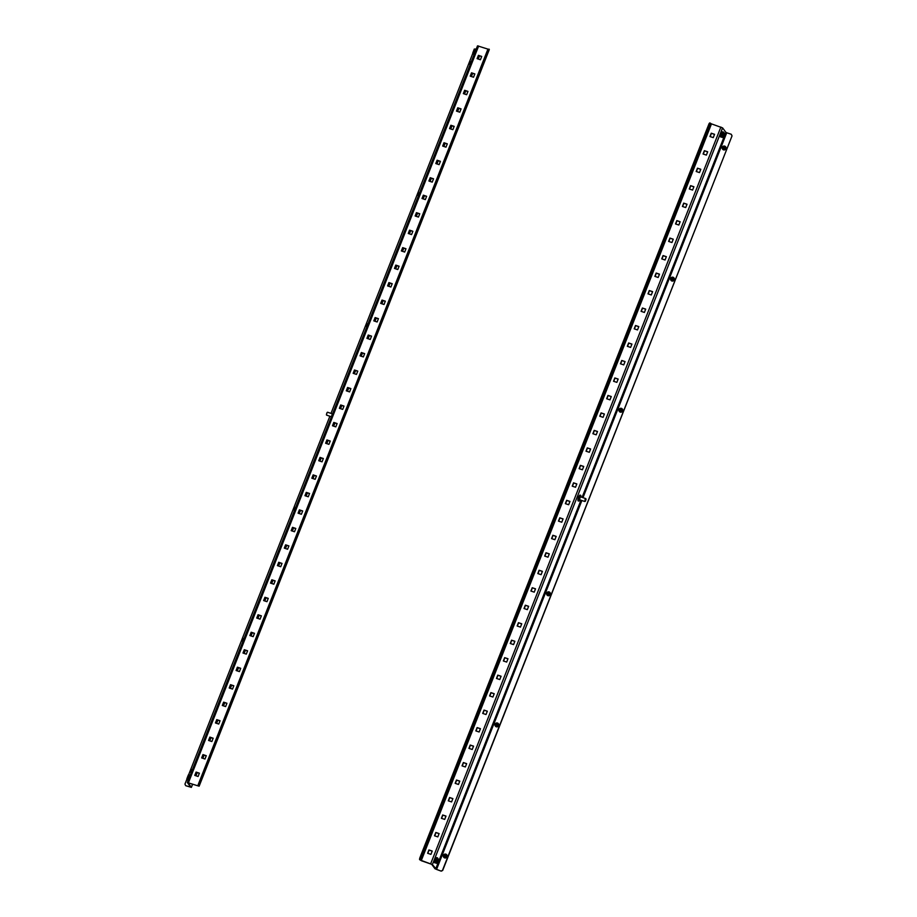 <?xml version="1.0" encoding="UTF-8"?>
<svg xmlns="http://www.w3.org/2000/svg" width="917" height="917" viewBox="0 0 917 917"><rect width="100%" height="100%" fill="white"/><g stroke="black" fill="none" stroke-linecap="round" stroke-linejoin="round"><path stroke-width="1.38" d="M488.429 49.862L487.729 49.633L489.059 49.117L199.069 784.436L199.138 786.19L188.042 782.809L191.389 787.382L192.627 784.23M198.301 784.711L197.866 785.823L187.332 782.522L190.667 787.05L185.738 785.709L191.389 787.382M488.119 49.174L477.516 45.85L187.332 782.522M480.416 59.754L477.104 58.654L478.422 55.329L481.723 56.441L480.416 59.754M473.527 77.246L470.226 76.134L471.533 72.81L474.846 73.922L473.527 77.246M466.65 94.726L463.337 93.614L464.644 90.29L467.957 91.402L466.65 94.726M459.761 112.206L456.448 111.095L457.755 107.77L461.068 108.882L459.761 112.206M452.872 129.687L449.559 128.575L450.877 125.262L454.179 126.363L452.872 129.687M445.983 147.167L442.682 146.055L443.988 142.743L447.301 143.843L445.983 147.167M439.105 164.647L435.793 163.547L437.1 160.223L440.412 161.323L439.105 164.647M432.216 182.128L428.904 181.027L430.211 177.703L433.523 178.804L432.216 182.128M425.328 199.608L422.015 198.508L423.333 195.183L426.634 196.295L425.328 199.608M418.439 217.088L415.137 215.988L416.444 212.664L419.757 213.776L418.439 217.088M411.561 234.58L408.248 233.468L409.555 230.144L412.868 231.256L411.561 234.58M404.672 252.06L401.359 250.949L402.666 247.624L405.979 248.736L404.672 252.06M397.783 269.541L394.47 268.429L395.789 265.105L399.09 266.217L397.783 269.541M390.894 287.021L387.593 285.909L388.9 282.596L392.201 283.697L390.894 287.021M384.017 304.501L380.704 303.389L382.011 300.077L385.323 301.177L384.017 304.501M377.128 321.982L373.815 320.881L375.122 317.557L378.434 318.657L377.128 321.982M370.239 339.462L366.926 338.362L368.233 335.037L371.545 336.138L370.239 339.462M363.35 356.942L360.049 355.842L361.355 352.518L364.657 353.63L363.35 356.942M356.472 374.423L353.16 373.322L354.466 369.998L357.779 371.11L356.472 374.423M349.583 391.914L346.271 390.802L347.577 387.478L350.89 388.59L349.583 391.914M342.694 409.395L339.382 408.283L340.688 404.959L344.001 406.071L342.694 409.395M335.805 426.875L332.504 425.763L333.811 422.439L337.112 423.551L335.805 426.875M328.928 444.355L325.615 443.243L326.922 439.931L330.235 441.031L328.928 444.355M322.039 461.836L318.726 460.724L320.033 457.411L323.346 458.511L322.039 461.836M315.15 479.316L311.837 478.215L313.144 474.891L316.457 475.992L315.15 479.316M308.261 496.796L304.96 495.696L306.267 492.372L309.568 493.472L308.261 496.796M301.384 514.277L298.071 513.176L299.378 509.852L302.69 510.964L301.384 514.277M294.495 531.757L291.182 530.656L292.489 527.332L295.801 528.444L294.495 531.757M287.606 549.249L284.293 548.137L285.6 544.813L288.912 545.924L287.606 549.249M280.717 566.729L277.415 565.617L278.722 562.293L282.023 563.405L280.717 566.729M273.828 584.209L270.526 583.097L271.833 579.773L275.146 580.885L273.828 584.209M266.95 601.69L263.637 600.578L264.944 597.265L268.257 598.365L266.95 601.69M260.061 619.17L256.749 618.058L258.055 614.745L261.368 615.846L260.061 619.17M253.172 636.65L249.86 635.55L251.178 632.226L254.479 633.326L253.172 636.65M246.283 654.13L242.982 653.03L244.289 649.706L247.601 650.806L246.283 654.13M239.406 671.611L236.093 670.51L237.4 667.186L240.713 668.298L239.406 671.611M232.517 689.091L229.204 687.991L230.511 684.667L233.824 685.778L232.517 689.091M225.628 706.583L222.315 705.471L223.633 702.147L226.935 703.259L225.628 706.583M218.739 724.063L215.438 722.951L216.744 719.627L220.057 720.739L218.739 724.063M211.861 741.544L208.549 740.432L209.855 737.108L213.168 738.219L211.861 741.544M204.972 759.024L201.66 757.912L202.966 754.599L206.279 755.7L204.972 759.024M198.083 776.504L194.771 775.392L196.089 772.08L199.39 773.18L198.083 776.504M477.31 58.722L478.571 55.536L481.677 56.567M470.421 76.203L471.682 73.016L474.788 74.048M463.543 93.683L464.793 90.496L467.899 91.54M456.655 111.163L457.904 107.977L461.01 109.02M449.766 128.644L451.026 125.457L454.133 126.5M442.877 146.124L444.137 142.937L447.244 143.98M435.999 163.604L437.249 160.418L440.355 161.461M429.11 181.096L430.36 177.898L433.466 178.941M422.221 198.576L423.482 195.39L426.588 196.421M415.332 216.057L416.593 212.87L419.699 213.902M408.455 233.537L409.704 230.35L412.81 231.382M401.566 251.017L402.815 247.831L405.922 248.874M394.677 268.498L395.938 265.311L399.044 266.354M387.788 285.978L389.049 282.791L392.155 283.834M380.91 303.458L382.16 300.272L385.266 301.315M374.021 320.939L375.271 317.752L378.377 318.795M367.132 338.43L368.393 335.232L371.5 336.275M360.243 355.911L361.504 352.724L364.611 353.756M353.366 373.391L354.615 370.204L357.722 371.236M346.477 390.871L347.726 387.685L350.833 388.716M339.588 408.352L340.849 405.165L343.955 406.208M332.699 425.832L333.96 422.645L337.066 423.688M325.81 443.312L327.071 440.126L330.177 441.169M318.933 460.793L320.182 457.606L323.288 458.649M312.044 478.273L313.305 475.086L316.411 476.129M305.155 495.765L306.416 492.567L309.522 493.61M298.266 513.245L299.527 510.058L302.633 511.09M291.388 530.725L292.638 527.539L295.744 528.57M284.499 548.206L285.76 545.019L288.866 546.051M277.61 565.686L278.871 562.499L281.978 563.542M270.721 583.166L271.982 579.98L275.089 581.023M263.844 600.646L265.093 597.46L268.2 598.503M256.955 618.127L258.204 614.94L261.322 615.983M250.066 635.607L251.327 632.421L254.433 633.464M243.177 653.099L244.438 649.901L247.544 650.944M236.299 670.579L237.549 667.393L240.655 668.424M229.41 688.059L230.66 684.873L233.766 685.905M222.522 705.54L223.782 702.353L226.889 703.385M215.633 723.02L216.893 719.834L220 720.877M208.755 740.5L210.004 737.314L213.111 738.357M201.866 757.981L203.115 754.794L206.222 755.837M194.977 775.461L196.238 772.274L199.344 773.318M475.338 49.037L476.278 49.002M185.589 785.502L184.959 784.104L186.919 779.118M188.627 774.796L329.868 416.238M330.991 413.395L472.851 53.266M197.866 785.823L198.37 784.207L199.069 784.436M198.886 785.789L198.187 785.56M487.729 49.633L198.37 784.207M332.699 413.487A3.06 0.837 108.5 0 0 332.08 414.759A3.06 0.837 108.5 0 0 331.61 416.249L332.252 414.358M332.47 413.888L327.518 412.226L326.739 413.28L326.555 415.126L331.415 416.754M332.39 414.06L331.53 416.456M327.117 412.535L326.406 414.644M192.444 769.546A1.914 1.8 -36.7 0 0 191.16 772.802M472.977 52.957L474.318 53.965M474.513 53.484L472.966 52.968L474.387 53.782M474.433 49.037L476.175 49.266M474.834 49.163L476.106 49.449M472.805 52.877L474.582 49.071L475.315 49.358L473.791 53.209M472.782 52.888L474.295 49.037M473.757 53.163L475.281 49.312M476.026 49.644L475.293 49.403M445.777 855.309L445.777 855.423A3.897 1.146 115.2 0 0 445.639 855.676L445.708 856.203A3.897 1.066 178 0 0 445.41 856.214L445.318 856.283A3.897 1.146 115.2 0 0 445.181 856.547L444.734 856.272A3.897 1.066 178 0 0 444.447 856.306L444.344 856.157A3.897 1.146 -64.8 0 1 444.47 855.882L444.413 855.378A3.897 1.066 -2 0 1 444.699 855.343L444.791 855.274A3.897 1.146 -64.8 0 1 444.94 855.022L445.375 855.274A3.897 1.066 -2 0 1 445.673 855.263L445.788 855.412M443.713 857.154A1.914 1.8 -36.7 0 0 446.315 857.659A1.914 1.8 -36.7 0 0 446.762 854.885M444.149 854.392A1.914 1.8 -36.7 0 0 443.61 857.04A1.914 1.8 -36.7 0 0 446.132 857.406A1.914 1.8 -36.7 0 0 446.671 854.759A1.914 1.8 -36.7 0 0 444.149 854.392M445.146 855.309L444.63 856.283M243.188 640.398L243.269 640.467A3.897 0.791 -163.1 0 0 243.269 640.467L243.223 640.284A3.897 1.272 -45.1 0 1 243.429 640.066L243.544 639.562A3.897 0.791 16.9 0 1 243.647 639.585M244.094 638.427A1.914 1.8 -36.7 0 0 242.81 641.682M295.744 507.319A1.914 1.8 -36.7 0 0 294.46 510.574M418.92 194.61A3.897 0.608 -154 0 0 418.828 194.576L418.817 194.381A3.897 1.284 -35.2 0 1 419.046 194.198L419.103 194.095A3.897 0.665 -96.7 0 1 419.092 193.819L419.252 193.705A3.897 0.608 26 0 1 419.275 193.716M419.688 192.65A1.914 1.8 -36.7 0 0 418.404 195.906M368.049 323.758A1.914 1.8 -36.7 0 0 366.766 327.014M471.338 61.542A1.914 1.8 -36.7 0 0 470.054 64.798M582.994 497.667L726.734 132.759L731.262 134.272L732.041 135.876L442.682 870.451L441.226 871.15L435.002 868.766L431.701 864.33L421.442 860.754L419.527 859.584L419.711 858.232L709.07 123.657L709.712 122.912L710.629 123.44L420.445 860.112L432.4 864.571L436.549 869.431L581.871 500.51M421.293 860.547L711.477 123.875L722.585 127.887L725.886 132.323L582.089 497.369M428.927 849.944L432.239 851.056L430.921 854.369L427.62 853.269L428.927 849.944L432.182 851.182M435.816 832.464L439.117 833.576L437.81 836.889L434.498 835.788L435.816 832.464L439.071 833.702M442.693 814.984L446.006 816.084L444.699 819.408L441.386 818.308L442.693 814.984L445.949 816.222M449.582 797.503L452.895 798.604L451.588 801.928L448.275 800.828L449.582 797.503L452.838 798.741M456.471 780.023L459.784 781.124L458.466 784.448L455.164 783.336L456.471 780.023L459.726 781.261M463.36 762.543L466.661 763.643L465.355 766.967L462.042 765.855L463.36 762.543L466.615 763.781M470.238 745.051L473.55 746.163L472.244 749.487L468.931 748.375L470.238 745.051L473.493 746.3M477.127 727.571L480.439 728.683L479.132 732.007L475.82 730.895L477.127 727.571L480.382 728.82M484.016 710.09L487.328 711.202L486.01 714.526L482.709 713.415L484.016 710.09L487.271 711.328M490.904 692.61L494.206 693.722L492.899 697.035L489.586 695.934L490.904 692.61L494.16 693.848M497.782 675.13L501.095 676.242L499.788 679.554L496.475 678.454L497.782 675.13L501.049 676.368M504.671 657.649L507.984 658.75L506.677 662.074L503.364 660.974L504.671 657.649L507.926 658.887M511.56 640.169L514.873 641.27L513.554 644.594L510.253 643.493L511.56 640.169L514.815 641.407M518.449 622.689L521.75 623.789L520.443 627.113L517.142 626.002L518.449 622.689L521.704 623.927M525.326 605.209L528.639 606.309L527.332 609.633L524.02 608.521L525.326 605.209L528.593 606.446M532.215 587.717L535.528 588.829L534.221 592.153L530.909 591.041L532.215 587.717L535.471 588.966M539.104 570.236L542.417 571.348L541.11 574.672L537.798 573.561L539.104 570.236L542.36 571.486M545.993 552.756L549.294 553.868L547.988 557.192L544.687 556.08L545.993 552.756L549.249 553.994M552.871 535.276L556.183 536.388L554.877 539.7L551.564 538.6L552.871 535.276L556.138 536.514M559.76 517.796L563.072 518.907L561.766 522.22L558.453 521.12L559.76 517.796L563.015 519.033M566.649 500.315L569.961 501.416L568.655 504.74L565.342 503.639L566.649 500.315L569.904 501.553M573.538 482.835L576.839 483.935L575.532 487.259L572.231 486.159L573.538 482.835L576.793 484.073M580.415 465.355L583.728 466.455L582.421 469.779L579.108 468.667L580.415 465.355L583.682 466.593M587.304 447.874L590.617 448.975L589.31 452.299L585.997 451.187L587.304 447.874L590.559 449.112M594.193 430.382L597.506 431.494L596.199 434.818L592.886 433.707L594.193 430.382L597.448 431.632M601.082 412.902L604.383 414.014L603.077 417.338L599.775 416.226L601.082 412.902L604.337 414.152M607.971 395.422L611.272 396.534L609.965 399.858L606.653 398.746L607.971 395.422L611.226 396.66M614.848 377.942L618.161 379.053L616.854 382.366L613.542 381.266L614.848 377.942L618.104 379.18M621.737 360.461L625.05 361.573L623.743 364.886L620.431 363.785L621.737 360.461L624.993 361.699M628.626 342.981L631.939 344.081L630.621 347.405L627.32 346.305L628.626 342.981L631.882 344.219M635.515 325.501L638.817 326.601L637.51 329.925L634.197 328.825L635.515 325.501L638.771 326.739M642.393 308.02L645.706 309.121L644.399 312.445L641.086 311.333L642.393 308.02L645.648 309.258M649.282 290.54L652.595 291.64L651.288 294.965L647.975 293.853L649.282 290.54L652.537 291.778M656.171 273.048L659.483 274.16L658.165 277.484L654.864 276.372L656.171 273.048L659.426 274.298M663.06 255.568L666.361 256.68L665.054 260.004L661.742 258.892L663.06 255.568L666.315 256.817M669.937 238.088L673.25 239.199L671.943 242.524L668.631 241.412L669.937 238.088L673.193 239.326M676.826 220.607L680.139 221.719L678.832 225.032L675.52 223.931L676.826 220.607L680.082 221.845M683.715 203.127L687.028 204.239L685.71 207.551L682.408 206.451L683.715 203.127L686.971 204.365M690.604 185.647L693.905 186.747L692.599 190.071L689.286 188.971L690.604 185.647L693.86 186.885M697.482 168.166L700.794 169.267L699.488 172.591L696.175 171.49L697.482 168.166L700.737 169.404M704.371 150.686L707.683 151.786L706.377 155.111L703.064 153.999L704.371 150.686L707.626 151.924M711.26 133.206L714.572 134.306L713.254 137.63L709.953 136.518L711.26 133.206L714.515 134.444M427.815 853.337L429.076 850.151M434.704 835.857L435.965 832.67M441.593 818.377L442.842 815.179M448.482 800.885L449.731 797.698M455.359 783.405L456.62 780.218M462.248 765.924L463.509 762.738M469.137 748.444L470.387 745.257M476.026 730.964L477.276 727.777M482.904 713.483L484.165 710.297M489.793 696.003L491.053 692.816M496.682 678.523L497.931 675.336M503.571 661.042L504.82 657.844M510.448 643.551L511.709 640.364M517.337 626.07L518.598 622.884M524.226 608.59L525.487 605.403M531.115 591.11L532.364 587.923M537.992 573.629L539.253 570.443M544.881 556.149L546.142 552.962M551.77 538.669L553.031 535.482M558.659 521.188L559.909 518.002M565.548 503.708L566.798 500.51M572.426 486.216L573.687 483.03M579.315 468.736L580.576 465.549M586.204 451.256L587.453 448.069M593.093 433.775L594.342 430.589M599.97 416.295L601.231 413.108M606.859 398.815L608.12 395.628M613.748 381.334L614.998 378.148M620.637 363.854L621.886 360.668M627.515 346.374L628.775 343.176M634.404 328.882L635.664 325.695M641.292 311.402L642.542 308.215M648.181 293.921L649.431 290.735M655.059 276.441L656.32 273.255M661.948 258.961L663.209 255.774M668.837 241.48L670.086 238.294M675.726 224L676.975 220.814M682.603 206.52L683.864 203.333M689.492 189.04L690.753 185.842M696.381 171.548L697.631 168.361M703.27 154.067L704.52 150.881M710.148 136.587L711.409 133.401M441.226 871.15L436.549 869.431M441.077 870.944L442.682 870.451M732.041 135.876L442.533 870.244M731.892 135.67L731.262 134.272M726.734 132.759L725.886 132.323M711.477 123.875L710.629 123.44M420.445 860.112L419.527 859.584M419.711 858.232L420.41 858.461L709.769 123.887L709.07 123.657M420.41 858.461L420.227 859.814M710.411 123.142L709.769 123.887M577.997 499.226L578.971 496.315M579.865 499.845A3.06 0.837 -71.5 0 1 578.696 501.072A3.06 0.837 -71.5 0 1 579.063 497.358A3.06 0.837 -71.5 0 1 580.633 495.272A3.06 0.837 -71.5 0 1 580.839 496.945M578.696 501.072L578.203 500.9A3.06 0.837 -71.5 0 1 578.581 497.197A3.06 0.837 -71.5 0 1 580.152 495.111L580.633 495.272M579.567 499.547L579.406 497.816L580.415 497.014M585.229 501.198L585.012 499.65L585.94 499.089M584.828 501.507L579.704 499.788L579.888 497.942L580.667 496.888L585.791 498.607M585.436 499.868L586.089 499.157L585.39 501.244L585.436 499.868M497.174 725.336L497.06 725.347A3.897 0.608 -154 0 0 496.796 725.232L496.682 725.244A3.897 1.284 144.8 0 0 496.441 725.427L496.269 725.347A3.897 0.665 -96.7 0 1 496.246 725.049L496.177 724.969A3.897 0.608 -154 0 0 495.925 724.866L495.914 724.671A3.897 1.284 -35.2 0 1 496.154 724.487L496.2 724.384A3.897 0.665 -96.7 0 1 496.189 724.109L496.349 723.994A3.897 0.608 26 0 1 496.601 724.098L496.716 724.086A3.897 1.284 -35.2 0 1 496.968 723.926L497.14 724.006A3.897 0.665 83.3 0 0 497.152 724.281L497.22 724.361A3.897 0.608 26 0 1 497.484 724.487L497.495 724.682A3.897 1.284 144.8 0 0 497.243 724.843L497.197 724.946A3.897 0.665 83.3 0 0 497.22 725.232L497.174 725.336M495.421 726.138A1.914 1.8 -36.7 0 0 498.034 726.493A1.914 1.8 -36.7 0 0 498.481 723.857M498.344 723.673A1.914 1.8 -36.7 0 0 495.73 723.318A1.914 1.8 -36.7 0 0 495.26 725.92A1.914 1.8 -36.7 0 0 497.851 726.241A1.914 1.8 -36.7 0 0 498.344 723.673M496.441 725.29L496.154 724.487M497.152 724.224L496.372 724.785M547.758 594.182L547.724 594.078A3.897 0.986 -78 0 1 547.793 593.78L547.621 593.31A3.897 1.204 -15.3 0 1 547.896 593.207L547.976 593.127A3.897 0.986 -78 0 1 548.057 592.852L548.549 593.001A3.897 1.204 -15.3 0 1 548.847 592.921L548.974 593.047A3.897 0.986 102 0 0 548.893 593.322L549.088 593.815A3.897 1.204 164.7 0 0 548.802 593.895L548.721 593.975A3.897 0.986 102 0 0 548.653 594.273L548.137 594.101A3.897 1.204 164.7 0 0 547.862 594.205L547.827 594.205M547.002 594.938A1.914 1.8 -36.7 0 0 549.948 595.156A1.914 1.8 -36.7 0 0 550.051 592.657M549.753 594.904A1.914 1.8 -36.7 0 0 549.971 592.531A1.914 1.8 -36.7 0 0 547.117 592.439A1.914 1.8 -36.7 0 0 546.899 594.812A1.914 1.8 -36.7 0 0 549.753 594.904M548.916 593.242L547.827 593.586M621.29 409.784L620.969 409.498A3.897 1.066 -2 0 1 621.279 409.486L621.382 409.635A3.897 1.146 115.1 0 0 621.233 409.888L621.302 410.415A3.897 1.066 178 0 0 621.004 410.438L620.912 410.495A3.897 1.146 115.1 0 0 620.786 410.77L620.328 410.495A3.897 1.066 178 0 0 620.041 410.529L619.938 410.369A3.897 1.146 -64.9 0 1 620.064 410.105L620.007 409.59A3.897 1.066 -2 0 1 620.293 409.555L620.385 409.498A3.897 1.146 -64.9 0 1 620.534 409.246L620.224 410.507M619.307 411.378A1.914 1.8 -36.7 0 0 622.803 410.197A1.914 1.8 -36.7 0 0 622.356 409.108M618.872 410.277A1.914 1.8 -36.7 0 0 621.336 411.825A1.914 1.8 -36.7 0 0 622.276 408.971A1.914 1.8 -36.7 0 0 618.872 410.277M673.124 278.665L673.089 278.768A3.897 1.272 134.9 0 0 672.872 278.963L672.769 279.502A3.897 0.791 -163.1 0 0 672.482 279.421L672.379 279.456A3.897 1.272 134.9 0 0 672.172 279.674L671.829 279.261A3.897 0.791 -163.1 0 0 671.565 279.204L671.519 279.02A3.897 1.272 -45.1 0 1 671.725 278.802L671.84 278.287A3.897 0.791 16.9 0 1 672.104 278.344L672.218 278.321A3.897 1.272 -45.1 0 1 672.436 278.115L672.757 278.504A3.897 0.791 16.9 0 1 673.044 278.585L673.135 278.699M670.957 280.27A1.914 1.8 -36.7 0 0 672.998 281.026A1.914 1.8 -36.7 0 0 674.006 277.989M671.955 277.232A1.914 1.8 -36.7 0 0 670.854 280.144A1.914 1.8 -36.7 0 0 672.814 280.774A1.914 1.8 -36.7 0 0 673.915 277.862A1.914 1.8 -36.7 0 0 671.955 277.232M672.436 278.608L671.771 279.249M724.166 148.577L723.742 148.325A3.897 1.204 164.6 0 0 723.467 148.428L723.33 148.29A3.897 0.986 -78.1 0 1 723.398 148.004L723.215 147.534A3.897 1.204 -15.4 0 1 723.49 147.431L723.57 147.35A3.897 0.986 -78.1 0 1 723.651 147.075L724.143 147.224A3.897 1.204 -15.4 0 1 724.441 147.144L724.579 147.27A3.897 0.986 101.9 0 0 724.487 147.545L724.682 148.038A3.897 1.204 164.6 0 0 724.396 148.118L724.315 148.199A3.897 0.986 101.9 0 0 724.247 148.485L724.166 148.577M722.596 149.15A1.914 1.8 -36.7 0 0 726.023 147.568A1.914 1.8 -36.7 0 0 725.656 146.88M725.84 147.316A1.914 1.8 -36.7 0 0 723.238 146.261A1.914 1.8 -36.7 0 0 722.504 149.035A1.914 1.8 -36.7 0 0 725.84 147.316M724.51 147.465L723.421 147.809M190.174 775.301L188.707 774.957M190.243 775.129L188.501 774.888M188.466 779.645L186.919 778.854L188.398 779.817M186.965 779.198L188.168 780.401M186.873 778.739L188.375 774.899L189.349 775.163L187.87 779.072L187.034 778.82L188.581 779.347M187.836 779.026L186.919 778.854M186.862 778.751L188.375 774.899M189.349 775.163L187.87 779.072M190.106 775.507L189.372 775.255M723.513 133.584L722.699 136.037M722.928 134.49L723.616 133.573L723.456 135.189L722.768 136.106L722.928 134.49M721.61 131.681L723.421 132.266M723.536 132.346L722.023 136.209L720.9 135.762L722.413 131.899L723.559 132.082L721.438 131.624M720.9 135.762L722.08 136.289L720.086 136.106L720.796 137.057L722.791 137.241L722.023 136.209M721.908 136.232L720.028 135.693M722.848 137.321L724.121 132.931M720.796 137.057L720.086 136.106M723.261 133.848L722.653 135.659M720.338 135.98L721.519 131.681L722.39 131.979M720.005 135.533L721.839 136.14M437.592 859.447L436.779 861.9M437.535 861.052L436.847 861.969L437.008 860.341L437.696 859.435L437.535 861.052M434.142 861.464L435.976 862.095M434.154 861.969L436.16 862.152L436.4 863.344L433.97 861.842L434.876 862.92M436.171 857.739L437.489 858.129M435.506 857.475L437.478 857.831L438.452 859.332L436.87 863.103M434.979 861.613L436.492 857.762L437.627 857.945M436.801 863.206L438.452 859.332M437.329 859.71L436.721 861.522M434.417 861.842L435.919 862.003M434.085 861.395L435.598 857.544L436.469 857.831M479.488 55.834L478.227 59.032M472.599 73.326L471.349 76.512M465.71 90.806L464.46 93.992M458.832 108.286L457.572 111.473M451.943 125.767L450.683 128.953M445.054 143.247L443.805 146.433M438.166 160.727L436.916 163.914M431.288 178.207L430.027 181.394M424.399 195.688L423.138 198.874M417.51 213.168L416.261 216.366M410.621 230.66L409.372 233.846M403.744 248.14L402.483 251.327M396.855 265.621L395.594 268.807M389.966 283.101L388.716 286.287M383.077 300.581L381.827 303.768M376.199 318.061L374.938 321.248M369.31 335.542L368.049 338.728M362.421 353.022L361.16 356.209M355.532 370.502L354.283 373.7M348.655 387.994L347.394 391.181M341.766 405.474L340.505 408.661M334.877 422.955L333.616 426.141M327.988 440.435L326.739 443.622M321.099 457.915L319.85 461.102M314.222 475.396L312.961 478.582M307.333 492.876L306.072 496.063M300.444 510.356L299.194 513.543M293.555 527.837L292.305 531.035M286.677 545.328L285.416 548.515M279.788 562.809L278.527 565.995M272.899 580.289L271.65 583.476M266.01 597.769L264.761 600.956M259.133 615.25L257.872 618.436M252.244 632.73L250.983 635.917M245.355 650.21L244.105 653.397M238.466 667.691L237.216 670.877M231.588 685.171L230.327 688.369M224.699 702.663L223.439 705.849M217.81 720.143L216.561 723.33M210.921 737.623L209.672 740.81M204.044 755.104L202.783 758.29M197.155 772.584L195.894 775.771M192.57 784.207L191.366 787.279M188.455 782.682L478.64 46.01M489.288 49.415L199.104 786.087M473.757 54.412L473.046 53.45M473.057 52.934L474.582 49.071M722.585 127.887L432.4 864.571M580.965 500.212L435.701 868.995M720.888 127.027L430.703 863.699M187.825 780.275L187.114 779.312M187.137 778.785L188.661 774.934M721.61 136.53L722.321 137.481M723.593 132.426L724.315 133.389M723.112 132.128L721.599 135.991M435.69 862.381L436.4 863.344M437.673 858.289L438.383 859.252M437.615 858.209L436.091 862.072M437.191 857.991L435.667 861.854M195.951 775.793L197.212 772.607M202.84 758.313L204.101 755.127M209.729 740.833L210.979 737.635M216.618 723.341L217.868 720.154M223.496 705.861L224.757 702.674M230.385 688.38L231.646 685.194M237.274 670.9L238.523 667.714M244.163 653.42L245.412 650.233M251.04 635.939L252.301 632.753M257.929 618.459L259.19 615.273M264.818 600.979L266.068 597.792M271.707 583.499L272.957 580.301M278.585 566.007L279.845 562.82M285.474 548.526L286.734 545.34M292.363 531.046L293.623 527.86M299.251 513.566L300.501 510.379M306.129 496.086L307.39 492.899M313.018 478.605L314.279 475.419M319.907 461.125L321.168 457.938M326.796 443.645L328.045 440.458M333.673 426.164L334.934 422.966M340.562 408.673L341.823 405.486M347.451 391.192L348.712 388.006M354.34 373.712L355.59 370.525M361.229 356.232L362.479 353.045M368.107 338.751L369.368 335.565M374.996 321.271L376.257 318.084M381.885 303.791L383.134 300.604M388.774 286.31L390.023 283.124M395.651 268.83L396.912 265.632M402.54 251.338L403.801 248.152M409.429 233.858L410.678 230.671M416.318 216.378L417.567 213.191M423.195 198.897L424.456 195.711M430.084 181.417L431.345 178.23M436.973 163.937L438.223 160.75M443.862 146.456L445.112 143.27M450.74 128.976L452.001 125.789M457.629 111.496L458.89 108.298M464.518 94.004L465.767 90.817M471.407 76.524L472.656 73.337M478.284 59.043L479.545 55.857M199.138 786.19L489.323 49.507M472.885 53.335L473.608 54.298M723.559 132.082L724.27 133.045M724.373 133.492L722.86 137.344"/></g></svg>
